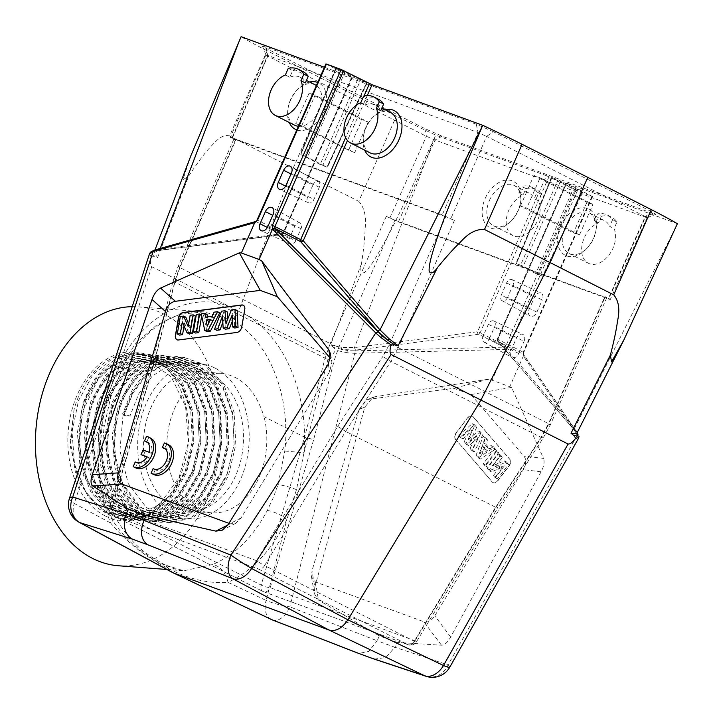 <?xml version="1.0" encoding="UTF-8"?>
<svg xmlns="http://www.w3.org/2000/svg" width="713" height="713" viewBox="0 0 713 713"><rect width="100%" height="100%" fill="white"/><g stroke="black" fill="none" stroke-linecap="round" stroke-linejoin="round"><path stroke-width="0.53" stroke-dasharray="3.56 2.67" d="M312.954 184.988L307.597 197.153A4.991 3.351 -63.2 0 0 308.569 202.804A4.991 3.351 -63.2 0 0 313.916 199.471L319.281 187.305A4.991 3.351 -63.2 0 0 318.444 181.726A4.991 3.351 -63.2 0 0 312.954 184.988L291.011 173.963M295.672 240.825L301.038 228.659A4.991 3.351 -63.2 0 0 300.2 223.08A4.991 3.351 -63.2 0 0 294.719 226.342L289.353 238.507A4.991 3.351 -63.2 0 0 290.334 244.158A4.991 3.351 -63.2 0 0 295.672 240.825L267.785 226.618M535.82 273.542L516.399 263.552L523.199 266.225L542.62 276.225L535.82 273.542L573.421 188.571L551.898 177.689L516.399 263.552L551.844 177.484L558.119 179.783L520.615 265.093M573.421 188.571L575.997 189.703L538.404 274.674M558.119 179.783L582.218 191.797L542.62 276.225L582.28 192.002L575.997 189.703M304.932 156.022L326.946 167.154L320.146 164.48L300.726 154.48L304.932 156.022L342.445 70.721L366.544 82.735L326.946 167.154L366.598 82.931L360.323 80.631L322.731 165.612M342.445 70.721L336.171 68.412L300.779 154.685L336.171 68.412L360.323 80.631M324.442 67.263L352.347 77.45L325.912 63.929M150.737 438.174A16.649 11.185 -63.2 0 0 148.741 437.497L146.539 436.383M146.994 457.086L149.356 457.951A11.622 7.807 -63.2 0 1 137.957 463.361A11.622 7.807 -63.2 0 1 137.457 463.076L135.408 467.719L133.206 466.605M148.741 437.497L146.718 442.078M149.195 452.238L151.397 453.352A11.622 7.807 -63.2 0 0 148.447 442.613A11.622 7.807 -63.2 0 0 147.279 442.185M151.397 453.352L143.063 449.992M145.265 451.106L143.233 455.705M149.356 457.951L147.154 456.837M137.457 463.076L136.281 462.479M168.598 444.76A16.649 11.185 -63.2 0 0 166.601 444.074L164.4 442.969M166.601 444.074L164.578 448.664M154.142 469.065L155.318 469.662A11.622 7.807 -63.2 0 0 155.817 469.947A11.622 7.807 -63.2 0 0 168.036 463.094A11.622 7.807 -63.2 0 0 166.307 449.199A11.622 7.807 -63.2 0 0 165.14 448.771M155.318 469.662L153.268 474.305L151.067 473.191M228.926 523.333L230.183 523.797L235.718 523.289L241.11 517.905L329.647 371.723L331.973 361.901L330.547 358.487M195.407 315.957L192.358 316.349L190.389 327.748L188.187 326.634M192.358 316.349L190.157 315.235M190.389 327.748L188.678 323.8M185.817 317.187L182.528 317.615L180.327 316.501M182.528 317.615L179.507 335.092M184.07 325.903L184.569 323.025L182.368 321.911M184.569 323.025L189.195 333.844M201.699 315.877L201.832 315.128L198.553 315.547L196.351 314.433M198.553 315.547L195.531 333.033M209.8 320.868L212.732 320.494L209.417 327.258L207.216 326.144M212.732 320.494L210.531 319.379M209.417 327.258L208.686 323.158M219.747 312.829L216.271 313.274L214.069 312.16M216.271 313.274L214.248 317.419L212.046 316.305M214.248 317.419L207.768 318.248L205.567 317.133M207.768 318.248L207.501 316.884M207.037 314.46L203.472 314.914L201.271 313.809M203.472 314.914L206.948 331.563M237.188 310.583L233.641 311.037L228.16 324.522L225.959 323.408M233.641 311.037L231.44 309.923M228.16 324.522L227.741 319.032M227.189 311.866L223.713 312.312L221.511 311.198M223.713 312.312L216.752 330.306M222.821 322.321L224.648 317.347L222.447 316.233M224.648 317.347L225.379 329.192M232.313 321.242L234.319 316.305L232.117 315.191M234.319 316.305L234.693 327.998M176.993 339.789A5.33 3.574 -63.2 0 0 177.109 339.843A5.33 3.574 -63.2 0 0 178.651 340.092L237.179 332.561A5.33 3.574 -63.2 0 0 241.948 327.062L244.969 309.585A5.33 3.574 -63.2 0 0 243.472 305.333A5.33 3.574 -63.2 0 0 243.356 305.28M69.437 498.378A19.973 4.554 -161.9 0 0 74.25 503.414A19.973 13.609 -61.7 0 0 78.965 522.192M493.583 131.798L476.275 124.222L265.869 47.04L262.482 46.167L266.252 48.413L424.859 128.616L442.167 136.201L652.573 213.374L655.933 214.337L652.199 212.011L493.583 131.798L486.631 136.361L478.04 132.547L267.633 55.373C265.494 54.625 265.548 54.865 267.803 56.095C265.548 54.865 265.494 54.625 267.633 55.373L232.037 137.769L442.247 214.88L454.377 220.433L445.768 216.654L389.663 343.898L382.997 356.259A6.658 0.784 -147.1 0 0 390.876 361.402L541.051 437.354L548.493 423.629L550.365 424.779L548.68 424.315L605.096 297.232C607.414 298.052 607.351 297.82 604.909 296.555L608.43 298.337C610.747 299.567 610.809 299.79 608.626 299.014L398.415 221.912L386.277 216.36L394.895 220.13L338.773 347.32L334.201 360.439A6.658 1.533 -165.5 0 1 325.075 358.131L174.899 282.179L179.952 267.589L178.072 266.448L179.765 266.903L235.557 139.552C233.24 138.732 233.303 138.964 235.745 140.229L232.224 138.447C229.898 137.252 229.836 137.03 232.037 137.769C229.836 137.03 229.898 137.252 232.224 138.447L267.794 56.095L426.41 136.308L435.046 140.033L645.452 217.215C647.591 217.946 647.52 217.732 645.247 216.574L486.631 136.361L450.857 218.65M445.768 216.654L235.557 139.552C233.24 138.732 233.303 138.964 235.745 140.229L179.952 267.589L330.164 343.55L325.075 358.131L304.576 437.176L313.658 439.627L334.201 360.439M394.895 220.13L605.096 297.232C607.414 298.052 607.351 297.82 604.909 296.555L548.493 423.629L398.282 347.668L390.876 361.402L345.645 431.401L495.633 507.255C498.093 508.485 498.378 508.298 496.48 506.685L497.727 507.995L416.312 642.012A6.658 0.553 31.3 0 0 415.019 640.791L496.48 506.685L541.987 436.659L548.68 424.315M154.864 359.325L152.849 359.771L154.578 361.322L174.899 282.179A6.658 1.524 14.4 0 1 173.179 280.601A6.658 1.524 14.4 0 1 175.22 280.04L154.864 359.325L111.798 507.558A6.658 4.92 110.1 0 0 113.519 515.856A6.658 4.474 116.8 0 1 113.198 515.713A6.658 4.474 116.8 0 1 111.558 509.421A6.658 1.31 16.2 0 1 109.811 507.914A6.658 1.31 16.2 0 1 111.798 507.558L256.582 560.668A6.658 0.57 31.1 0 0 264.621 565.561A6.658 4.474 116.8 0 1 258.311 568.965A6.658 4.92 -69.9 0 1 256.582 560.668L337.686 426.383L345.645 431.401L264.621 565.561L414.253 641.237A6.658 0.553 31.3 0 0 416.312 642.012A6.658 6.658 0 0 1 408.335 644.81A6.658 4.92 -69.9 0 1 407.943 644.641A6.658 4.474 -63.2 0 0 414.253 641.237L495.633 507.255L541.051 437.354A6.658 0.766 33 0 0 543.172 438.049A6.658 0.766 33 0 0 541.987 436.659M233.864 139.097L178.072 266.448L173.179 280.601L152.849 359.789L109.811 507.914A6.658 6.658 0 0 0 113.198 515.713L262.83 591.389A6.658 6.658 0 0 0 263.543 591.701L408.335 644.81A6.658 4.92 -69.9 0 0 415.019 640.791L270.236 587.681A6.658 1.328 16.3 0 1 261.19 585.088A6.658 4.474 -63.2 0 0 262.83 591.389A6.658 4.474 -63.2 0 0 263.15 591.532A6.658 4.92 110.1 0 0 263.543 591.701A6.658 4.92 110.1 0 0 270.236 587.681L313.658 439.627M309.157 93.047L361.972 119.757L348.559 150.167L295.743 123.456L309.157 93.047L315.119 95.221L368.158 122.039L361.972 119.757M368.158 122.039L354.717 152.618L301.679 125.791L295.743 123.456M301.679 125.791L315.119 95.221M354.717 152.618L348.559 150.167M608.626 299.014C610.809 299.79 610.747 299.567 608.43 298.337L645.247 216.574C647.52 217.732 647.591 217.946 645.452 217.215L608.626 299.014M579.517 234.88L526.702 208.169L540.106 177.76L592.931 204.471L579.517 234.88L573.448 232.848L520.41 206.021L526.702 208.169M520.41 206.021L533.921 175.478L540.106 177.76M533.921 175.478L586.959 202.296L592.931 204.471M586.959 202.296L573.448 232.848M154.578 361.322L195.13 381.829C203.392 375.546 212.18 372.721 221.493 373.345C241.609 376.108 255.789 390.555 264.024 416.668L304.576 437.176L261.19 585.088L111.558 509.421L154.578 361.322M195.13 381.829A69.91 49.91 94.4 0 0 167.448 458.504A69.91 49.91 94.4 0 0 211.422 512.807A69.91 49.91 94.4 0 0 264.024 416.668M105.132 515.873A84.562 60.364 94.4 0 0 188.384 421.009A84.562 60.364 94.4 0 0 91.567 372.043A84.562 60.364 94.4 0 0 105.132 515.873M132.208 306.67A129.828 92.681 -85.6 0 1 138.304 306.857A129.828 92.681 -85.6 0 1 214.194 479.715A129.828 92.681 -85.6 0 1 118.42 565.757M536.907 312.142L507.585 297.41L512.95 285.245L542.272 299.977A6.123 4.118 -63.2 0 0 541.069 293.043A6.123 4.118 -63.2 0 0 534.518 297.134L529.153 309.299A6.123 4.118 -63.2 0 0 530.178 316.144A6.123 4.118 -63.2 0 0 536.907 312.142L542.272 299.977M507.585 297.41A4.991 3.351 116.8 0 1 502.095 300.672A4.991 3.351 116.8 0 1 501.257 295.093L506.622 282.927A4.991 3.351 116.8 0 1 511.97 279.594A4.991 3.351 116.8 0 1 512.95 285.245M518.672 353.496L489.341 338.764A4.991 3.351 116.8 0 1 483.86 342.026A4.991 3.351 116.8 0 1 483.022 336.447L488.387 324.281A4.991 3.351 116.8 0 1 493.726 320.948A4.991 3.351 116.8 0 1 494.706 326.599L524.037 341.331A6.123 4.118 -63.2 0 0 522.834 334.397A6.123 4.118 -63.2 0 0 516.274 338.488L510.909 350.653A6.123 4.118 -63.2 0 0 511.943 357.498A6.123 4.118 -63.2 0 0 518.672 353.496L524.037 341.331M489.341 338.764L494.706 326.599M359.12 409.431L366.856 399.824L369.04 399.235L453.931 388.318L470.945 394.565L523.903 456.044C526.595 459.627 526.408 464.163 523.315 469.662L434.778 615.845C431.472 620.934 427.836 622.895 423.852 621.736L315.422 581.96L311.501 576.835L312.009 570.81L314.789 587.191L364.815 407.105L359.12 409.431L312.009 570.81M470.945 394.565L511.577 387.382L543.502 458.37L523.903 456.044M426.107 676.316A19.973 17.388 108.3 0 0 448.094 664.899L394.886 647.261L397.034 642.386L441.481 645.22C444.609 645.087 447.675 642.36 450.687 637.039L541.114 471.774C543.966 466.32 544.768 461.855 543.502 458.37M314.789 587.191L314.353 593.671L318.488 600.105L379.325 635.898L397.034 642.386M493.013 465.589L504.323 460.856L506.373 463.236L495.285 477.763L493.387 475.553L500.793 465.856L489.243 470.749L487.255 468.441L498.342 453.914L500.241 456.124L493.013 465.589L495.214 466.703L506.524 461.971L508.574 464.35L497.478 478.878L495.58 476.667L502.995 466.97L491.444 471.863L489.457 469.555L500.544 455.028L502.442 457.238L495.214 466.703M500.241 456.124L502.442 457.238M504.323 460.856L506.524 461.971M506.373 463.236L508.574 464.35M495.285 477.763L497.478 478.878M493.387 475.553L495.58 476.667M500.793 465.856L502.995 466.97M489.243 470.749L491.444 471.863M487.255 468.441L489.457 469.555M498.342 453.914L500.544 455.028M485.286 466.15L483.245 463.78L494.332 449.261L496.382 451.632L485.286 466.15L487.487 467.265L485.437 464.894L496.533 450.375L498.583 452.746L487.487 467.265M496.382 451.632L498.583 452.746M483.245 463.78L485.437 464.894M494.332 449.261L496.533 450.375M479.653 453.218L485.161 449.448L482.398 446.249L479.653 453.218L481.854 454.333L487.362 450.563L484.599 447.354L481.854 454.333M482.398 446.249L484.599 447.354M485.161 449.448L487.362 450.563M476.008 455.384L483.156 436.285L485.321 438.798L483.637 443.067L487.683 447.764L491.088 445.491L493.316 448.076L478.165 457.889L476.008 455.384L478.209 456.498L485.357 437.399L487.523 439.912L485.838 444.181L489.884 448.878L493.289 446.605L495.517 449.19L480.366 459.003L478.209 456.498M478.165 457.889L480.366 459.003M483.156 436.285L485.357 437.399M485.321 438.798L487.523 439.912M483.637 443.067L485.838 444.181M487.683 447.764L489.884 448.878M491.088 445.491L493.289 446.605M493.316 448.076L495.517 449.19M476.694 427.337L470.411 440.527L480.722 432.007L482.888 434.529L474.252 451.899L472.193 449.511L478.387 437.568L468.869 445.652L466.436 442.826L472.202 430.705L463.058 438.905L460.963 436.481L474.475 424.761L476.694 427.337L474.493 426.222L468.209 439.413L470.411 440.527M468.209 439.413L478.521 430.902L480.722 432.007M478.521 430.902L480.687 433.415L482.888 434.529M480.687 433.415L472.051 450.785L474.252 451.899M472.051 450.785L469.992 448.397L472.193 449.511M469.992 448.397L476.186 436.454L478.387 437.568M476.186 436.454L466.667 444.538L468.869 445.652M466.667 444.538L464.234 441.712L466.436 442.826M464.234 441.712L470.001 429.591L472.202 430.705M470.001 429.591L460.856 437.8L463.058 438.905M460.856 437.8L458.762 435.367L460.963 436.481M458.762 435.367L472.273 423.656L474.475 424.761M472.273 423.656L474.493 426.222M455.598 439.52A5.33 3.574 116.8 0 1 456.329 432.541L467.425 418.023A5.33 3.574 116.8 0 1 472.264 416.098A5.33 3.574 116.8 0 1 473.031 416.695L509.545 459.092A5.33 3.574 116.8 0 1 508.806 466.061L497.719 480.589A5.33 3.574 116.8 0 1 492.879 482.514A5.33 3.574 116.8 0 1 492.113 481.908L455.821 439.627A5.33 3.574 -63.2 0 1 456.552 432.657L467.425 418.023M455.821 439.627L492.335 482.024A5.33 3.574 -63.2 0 0 493.102 482.621A5.33 3.574 -63.2 0 0 497.932 480.696L509.029 466.177A5.33 3.574 -63.2 0 0 509.768 459.199L473.254 416.811A5.33 3.574 -63.2 0 0 472.487 416.205A5.33 3.574 -63.2 0 0 467.648 418.13M511.577 387.382L489.1 379.129L375.314 396.678L372.917 397.346L364.815 407.105M489.1 379.129L453.931 388.318M363.701 96.068L368.095 98.287A28.966 19.456 116.8 0 1 378.407 99.25M360.787 102.663L365.19 104.882L368.095 98.287M365.19 104.882A22.638 15.205 116.8 0 1 375.555 104.891A22.638 15.205 116.8 0 1 380.787 110.604M285.352 74.99L289.754 77.218L292.66 70.623A28.966 19.456 116.8 0 1 302.963 71.576M289.754 77.218A22.638 15.205 116.8 0 1 300.111 77.218A22.638 15.205 116.8 0 1 305.342 82.931M288.257 68.395L292.66 70.623M677.35 223.73L566.603 183.107L592.031 196.351L574.731 189.818L548.965 176.824L480.134 332.873L477.567 331.741L354.495 347.57L341.598 347.374L330.52 345.047L333.818 347.561L335.663 350.226C332.935 354.486 330.627 356.473 328.729 356.197L247.438 315.592C285.307 338.408 308.774 395.893 303.979 452.737L296.483 489.679L286.867 519.456C272.277 549.723 252.652 570.685 228 582.334A17.772 11.123 -114.1 0 0 212.59 564.562L183.776 570.783L161.085 563.725C154.364 560.739 144.677 553.974 132.021 543.431C119.864 531.827 112.164 521.39 108.911 512.13C98.652 486.123 95.649 457.345 99.882 425.813L102.592 411.642L106.389 397.809L119.133 367.293L135.978 343.194L156.593 325.092L179.703 314.353L203.82 311.893L229.497 319.13C233.472 319.005 236.511 316.394 238.605 311.314L151.753 266.698C150.336 265.298 150.087 262.01 150.987 256.84L149.552 253.712M271.252 619.428A19.973 13.226 115.4 0 1 266.109 600.435A19.973 3.369 -165.6 0 0 289.861 606.861L354.86 353.309L505.615 349.459L504.554 347.115L505.954 345.76L480.134 332.873A1.996 1.328 116.5 0 1 478.557 334.29A1.996 1.346 -97.3 0 1 477.567 331.741L546.39 175.692L435.643 135.069A133.162 7.736 23.8 0 1 396.366 116.13L330.68 83.056L293.079 168.313L358.791 201.324L396.366 116.13M601.38 216.262A28.966 19.456 116.8 0 1 611.683 217.224A28.966 19.456 116.8 0 1 616.977 221.984L614.062 228.579A22.638 15.205 116.8 0 1 612.948 248.32A22.638 15.205 116.8 0 1 588.403 263.266A22.638 15.205 116.8 0 1 584.286 237.812A22.638 15.205 116.8 0 1 598.474 222.857L601.38 216.262L596.977 214.034A28.966 19.456 116.8 0 1 607.289 214.996A28.966 19.456 116.8 0 1 612.574 219.756L609.66 226.351L614.062 228.579M616.977 221.984L612.574 219.756M598.474 222.857L594.072 220.629L596.977 214.034M564.919 228.017A22.638 15.205 116.8 0 1 589.464 213.071A22.638 15.205 116.8 0 1 595.863 230.976A22.638 15.205 116.8 0 1 593.581 238.525A22.638 15.205 116.8 0 1 587.245 248.017A22.638 15.205 116.8 0 1 569.036 253.471A22.638 15.205 116.8 0 1 564.919 228.017M560.614 226.128A25.962 17.442 116.8 0 1 584.428 207.75A25.962 17.442 116.8 0 1 596.104 229.524A25.962 17.442 116.8 0 1 593.483 238.187A25.962 17.442 116.8 0 1 586.22 249.069A25.962 17.442 116.8 0 1 562.753 253.57A25.962 17.442 116.8 0 1 560.614 226.128M594.072 220.629A22.638 15.205 116.8 0 1 604.428 220.638A22.638 15.205 116.8 0 1 609.66 226.351M525.944 188.588L521.542 186.369A28.966 19.456 116.8 0 1 531.845 187.323A28.966 19.456 116.8 0 1 537.13 192.082L534.224 198.677L538.627 200.906A22.638 15.205 116.8 0 1 537.504 220.647A22.638 15.205 116.8 0 1 512.959 235.593A22.638 15.205 116.8 0 1 508.85 210.139A22.638 15.205 116.8 0 1 523.03 195.184L525.944 188.588A28.966 19.456 116.8 0 1 536.247 189.551A28.966 19.456 116.8 0 1 541.532 194.31L537.13 192.082M523.03 195.184L518.627 192.965L521.542 186.369M518.627 192.965A22.638 15.205 116.8 0 1 528.993 192.965A22.638 15.205 116.8 0 1 534.224 198.677M541.532 194.31L538.627 200.906M489.483 200.344A22.638 15.205 116.8 0 1 514.028 185.398A22.638 15.205 116.8 0 1 520.419 203.303A22.638 15.205 116.8 0 1 518.137 210.861A22.638 15.205 116.8 0 1 511.809 220.344A22.638 15.205 116.8 0 1 493.592 225.798A22.638 15.205 116.8 0 1 489.483 200.344M518.048 210.513A25.962 17.442 116.8 0 1 510.784 221.395A25.962 17.442 116.8 0 1 487.318 225.896A25.962 17.442 116.8 0 1 485.17 198.455A25.962 17.442 116.8 0 1 508.984 180.077A25.962 17.442 116.8 0 1 520.668 201.85A25.962 17.442 116.8 0 1 518.048 210.513M504.956 349.539L504.278 347.133L478.557 334.29L355.493 350.11L354.495 347.57L435.643 135.069M548.965 176.824L546.39 175.692M505.615 349.459L492.264 379.842M354.183 350.894L347.846 350.591L347.846 352.89L354.86 353.309L354.183 350.894L504.554 347.115M355.493 350.11L341.215 349.468L341.598 347.374M347.846 350.591L333.818 347.561M434.226 138.277L409.592 192.332L393.968 224.283C386.909 238.16 380.894 249.167 375.92 257.304C371.072 265.352 367.177 270.477 364.218 272.678C360.912 273.337 360.003 270.361 361.491 263.748C363.63 249.666 364.842 237.955 365.127 228.606C366.482 216.672 364.37 207.581 358.791 201.324M247.438 315.592L238.605 311.314L293.079 168.313L229.568 135.978L267.152 50.783L330.68 83.056M267.152 50.783A133.162 7.736 23.8 0 1 241.092 36.684M229.568 135.978C221.565 133.545 215.273 142.047 208.303 149.293C202.608 155.906 196.039 164.908 188.571 176.298L182.938 179.685L190.719 156.102M150.987 256.84L154.231 256.707L157.6 257.598L154.044 252.536L158.883 250.504L281.947 234.675A1.996 1.346 82.7 0 1 281.377 234.568L256.181 221.663L255.183 221.69M154.231 256.698L151.851 253.712L154.044 252.536C154.106 251.074 156.067 249.96 159.944 249.185L160.229 248.445M255.602 221.547L155.051 250.201L152.234 251.68L151.851 253.712C151.905 252.17 154.053 251.065 158.304 250.397L158.874 250.486M282.17 234.622A1.996 1.346 82.7 0 0 283.016 233.365L351.839 77.307M326.456 64.268L257.687 220.21L283.524 233.499L159.944 249.185L158.304 250.397L281.377 234.568A1.996 1.355 -62.9 0 0 282.972 233.16L351.794 77.111M298.417 126.272A22.638 15.205 -63.2 0 0 319.192 110.248A22.638 15.205 -63.2 0 0 316.367 85.569M315.075 84.785A22.638 15.205 -63.2 0 0 296.866 90.248A22.638 15.205 -63.2 0 0 290.53 99.731A22.638 15.205 -63.2 0 0 288.248 107.289A22.638 15.205 -63.2 0 0 294.647 125.194M296.813 129.9A25.962 17.442 -63.2 0 0 323.497 112.128A25.962 17.442 -63.2 0 0 317.731 82.467M309.656 82.048A25.962 17.442 -63.2 0 0 297.891 89.196A25.962 17.442 -63.2 0 0 290.628 100.078A25.962 17.442 -63.2 0 0 288.007 108.733A25.962 17.442 -63.2 0 0 289.22 122.449M390.519 112.458A22.638 15.205 -63.2 0 0 372.302 117.921A22.638 15.205 -63.2 0 0 365.974 127.404A22.638 15.205 -63.2 0 0 363.692 134.962A22.638 15.205 -63.2 0 0 370.083 152.867M385.091 109.722A25.962 17.442 -63.2 0 0 373.327 116.87A25.962 17.442 -63.2 0 0 366.063 127.743A25.962 17.442 -63.2 0 0 363.443 136.406A25.962 17.442 -63.2 0 0 364.664 150.122M576.648 433.593C577.414 432.836 576.71 431.071 574.553 428.29L675.933 226.939M574.357 430.26L576.719 433.816L574.687 430.518L497.585 341.126A1.996 1.426 -40.7 0 0 497.906 341.384A1.996 1.355 116.6 0 1 497.817 339.361L497.264 339.023L497.772 339.156L566.603 183.107M497.451 340.93A1.996 1.426 -40.7 0 1 497.772 339.156L574.553 428.29L574.687 430.518L497.906 341.384L523.645 354.45M591.986 196.146L523.208 352.088L523.378 355.974L523.164 353.942L523.609 354.468M523.378 355.974L509.964 386.33M272.589 620.007A19.973 11.363 -68.8 0 0 289.861 606.861L377.177 640.764L379.325 635.898M374.209 659.097L385.778 657.582L394.886 647.261L377.177 640.764L368.648 651.495L358.657 653.42M347.846 352.89L335.663 350.226M229.497 319.13C268.551 337.846 291.278 395.902 284.772 451.044L278.052 484.617L273.177 497.924L267.295 510.49C253.186 537.014 234.951 555.035 212.59 564.562M267.295 510.49A15.401 4.741 -153.9 0 1 286.867 519.456L266.109 600.435L228 582.334C208.775 583.787 189.007 579.232 168.696 568.671C146.227 557.593 126.843 542.352 110.542 522.932C98.759 492.87 95.23 460.188 99.954 424.903L108.171 394.449L121.112 360.288C146.165 313.649 191.69 291.056 230.165 306.848M161.085 563.725L164.774 564.803L172.528 572.521M164.765 564.767L156.985 560.302C138.866 550.017 124.659 534.955 114.365 515.116C103.563 488.182 100.203 458.495 104.285 426.053A15.401 0.642 9 0 0 99.954 424.903L74.25 503.414L110.542 522.932A17.772 7.611 -21.1 0 0 114.383 515.151A17.772 7.611 -21.1 0 0 108.911 512.13M257.135 219.871L257.687 220.21L256.306 221.574M578.608 438.156L577.441 434.957L523.574 356.375M81.148 412.23L82.806 406.526A77.895 55.614 -85.6 0 1 122.761 361.054L109.588 368.122L97.966 379.53L82.191 412.319L79.107 447.621L87.494 480.607L105.756 504.617L130.203 514.554L152.288 510.33L172.029 494.911L186.405 470.696L193.348 441.32L191.868 411.321L182.189 385.234L165.977 367.052L145.621 359.512L127.885 362.302L111.415 372.97L98.064 390.403L89.161 412.854L86.068 448.112L94.49 481.159L112.725 505.107L137.181 515.116L159.284 510.847L179.008 495.437L193.401 471.204L200.326 441.819L198.82 411.847L189.186 385.733L172.894 367.569L152.6 360.056L134.864 362.81L118.403 373.505L105.034 390.929L96.148 413.388L93.047 448.62L101.442 481.721L119.731 505.686L144.151 515.633L166.307 511.381L185.977 495.972L200.371 471.685L207.305 442.363L205.772 412.31L196.128 386.277L179.863 368.06L159.569 360.591L141.78 363.372L125.381 374.031L111.994 391.508L103.109 413.923L100.043 449.217L108.429 482.229L126.709 506.248L151.129 516.185L173.286 511.907L192.956 496.498L207.349 472.229L214.256 442.889L212.777 412.889L203.116 386.803L186.877 368.63L166.539 361.117L148.794 363.897L132.368 374.557L118.964 392.088L110.087 414.458L106.986 449.769L115.39 482.772L133.643 506.747L158.099 516.711L180.184 512.478L199.898 497.023L214.292 472.844L221.253 443.433L219.747 413.478L210.094 387.328L193.874 369.182L173.517 361.678L155.817 364.405L139.365 375.109L125.96 392.524L117.084 415.002L113.982 450.286L122.369 483.325L140.666 507.317L165.077 517.246L187.234 512.977L206.904 497.585L221.288 473.289L228.213 443.976L226.716 413.914L217.046 387.881L200.799 369.682L180.496 362.186L162.724 364.967L146.334 375.599L132.948 393.05L124.026 415.527L129.962 415.982L138.91 393.505L152.27 376.054L168.705 365.457L186.423 362.65L206.725 370.199L223.009 388.318L232.625 414.449L234.149 444.404L227.189 473.806L212.822 497.995L193.098 513.467L171.013 517.647L146.575 507.754L128.304 483.744L119.936 450.75L122.992 415.447L131.887 393.05L145.283 375.537L161.717 364.896L179.453 362.106L199.756 369.619L216.057 387.819L225.673 413.843L227.189 443.941L220.264 473.236L205.843 497.514L186.138 512.932L164.035 517.157L139.579 507.193L121.326 483.236L112.948 450.179L116.032 414.921L124.918 392.498L138.295 375.029L154.766 364.361L172.484 361.58L192.813 369.12L209.043 387.284L218.713 413.371L220.174 443.352L213.285 472.719L198.865 496.925L179.195 512.362L157.065 516.595L132.654 506.649L114.347 482.71L105.979 449.618L109.08 414.396L117.948 391.927L131.335 374.521L147.805 363.808L165.505 361.072L185.852 368.568L202.064 386.767L211.743 412.827L213.205 442.835L206.298 472.193L191.895 496.417L172.189 511.836L150.087 516.096L125.648 506.114L107.369 482.14L98.982 449.137L102.075 413.843L110.943 391.419L124.338 373.96L140.764 363.274L158.536 360.502L178.838 367.988L195.112 386.196L204.774 412.292L206.262 442.274L199.319 471.667L184.943 495.883L165.211 511.292L143.117 515.57L118.67 505.57L100.426 481.614L91.995 448.593L95.123 413.317L103.964 390.911L117.395 373.452L133.812 362.73L151.557 360.02L171.878 367.471L188.125 385.706L197.768 411.731L199.275 441.793L192.323 471.088L177.956 495.375L158.224 510.731L136.138 515.027L111.683 505.027L93.465 481.07L85.034 448.076L88.145 412.782L97.004 390.394L110.417 372.908L126.843 362.213L144.587 359.468L164.899 366.945L181.155 385.127L190.799 411.196L192.323 441.204L185.371 470.544L170.995 494.822L151.299 510.214L129.169 514.492L104.731 504.546L86.46 480.553L78.047 447.425L81.148 412.23M214.845 368.006A77.895 55.614 94.4 0 0 199.417 363.639A77.895 55.614 94.4 0 0 141.495 416.864A77.895 55.614 94.4 0 0 187.483 518.975A77.895 55.614 94.4 0 0 247.473 456.614A77.895 55.614 94.4 0 0 214.845 368.006M212.652 375.528A69.91 49.91 -85.6 0 1 240.7 414.877A69.91 49.91 -85.6 0 1 188.089 511.016A69.91 49.91 -85.6 0 1 143.687 437.488A69.91 49.91 -85.6 0 1 198.802 371.607A69.91 49.91 -85.6 0 1 212.652 375.528M122.761 361.054L135.88 358.657L148.803 360.626L171.325 376.963L185.567 406.365L188.33 442.532L179.061 477.585L159.73 504.269L134.276 517.032L107.975 513.253L88.501 497.202L75.302 471.774L70.275 440.866L74.116 409.11A83.225 59.411 -85.6 0 1 135.666 353.398A83.225 59.411 -85.6 0 1 146.62 355.707C121.085 347.623 92.102 369.717 82.806 406.526M122.244 413.62L124.249 415.768M129.962 415.982L122.618 414.021L132.208 390.002L146.513 371.366L164.088 360.047L183.045 357.044L206.387 365.234L223.829 384.61L234.114 412.488L235.807 444.529L228.392 475.892L213.089 501.809L192.055 518.28L168.455 522.843L145.862 514.777L127.556 495.232L116.353 467.336L113.875 435.153L120.363 403.745L134.864 377.81L154.979 361.259L177.706 356.678L199.417 364.664L216.85 384.111L227.153 411.936L228.828 444.03L221.422 475.339L206.11 501.292L185.077 517.718L161.477 522.317L138.892 514.216L120.586 494.724L109.401 466.846L106.888 434.6L113.385 403.228L127.894 377.266L148.019 360.707L170.737 356.152L192.474 364.111L209.863 383.603L220.201 411.392L221.823 443.504L214.461 474.805L199.114 500.758L178.107 517.175L154.507 521.782L131.932 513.663L113.617 494.207L102.44 466.311L99.909 434.101L106.415 402.711L120.916 376.705L141.049 360.181L163.767 355.609L185.514 363.585L202.875 383.059L213.249 410.875L214.836 442.96L207.51 474.288L192.127 500.196L171.147 516.658L147.538 521.221L124.962 513.137L106.665 493.681L95.471 465.767L92.922 433.62L99.437 402.212L113.92 376.17L134.071 359.655L156.798 355.038L178.535 363.069L195.915 382.507L206.271 410.367L207.866 442.408L200.531 473.797L185.157 499.635L164.168 516.159L140.568 520.65L117.975 512.629L99.704 493.12L88.492 465.224L85.961 433.103L92.467 401.669L106.914 375.671L127.11 359.12L149.819 354.486L171.566 362.552L188.972 381.963L199.284 409.859L200.914 441.882L193.526 473.289L178.188 499.109L157.154 515.642L133.589 520.107L110.97 512.094L92.735 492.549L81.496 464.671L79.009 432.533L85.507 401.089L99.954 375.136L120.149 358.568L142.841 353.951L164.632 362.035L182.02 381.437L192.314 409.36L193.963 441.392L186.521 472.764L171.218 498.61L150.149 515.089L126.62 519.59L103.964 511.515L85.756 492.006L74.508 464.092L72.049 431.98L78.528 400.519L92.993 374.601L113.198 358.015L135.871 353.425L146.62 355.707M74.116 409.11L70.427 447.051L79.196 482.719L98.688 508.717L111.299 516.194L124.971 519.474L148.536 514.955L169.596 498.476L184.899 472.576L192.332 441.213L190.647 409.155L180.353 381.295L162.903 361.874L141.21 353.862L118.456 358.47L98.358 375.029L83.849 400.964L77.387 432.399L79.847 464.493L91.086 492.442L109.312 511.907L131.95 520.035L155.505 515.472L176.566 499.047L191.877 473.12L199.292 441.775L197.635 409.699L187.323 381.847L169.917 362.4L148.179 354.397L125.461 358.969L105.319 375.537L90.827 401.499L84.33 432.907L86.834 465.072L98.02 492.977L116.308 512.495L138.919 520.588L162.502 516.043L183.571 499.537L198.874 473.682L206.271 442.256L204.64 410.242L194.284 382.355L176.904 362.926L155.149 354.931L132.44 359.512L112.28 376.081L97.815 402.034L91.3 433.477L93.831 465.589L105.007 493.548L123.304 512.995L145.898 521.114L169.498 516.533L190.496 500.089L205.861 474.172L213.205 442.844L211.609 410.759L201.244 382.934L183.901 363.487L162.118 355.484L139.454 360.065L119.249 376.616L104.82 402.56L98.26 434.003L100.809 466.115L111.977 494.056L130.283 513.538L152.867 521.631L176.476 517.085L197.474 500.597L212.839 474.724L220.183 443.352L218.579 411.294L208.223 383.442L190.843 364.013L169.097 355.983L146.397 360.609L126.228 377.115L111.772 403.077L105.239 434.538L107.734 466.614L118.955 494.608L137.172 514.073L159.837 522.192L183.401 517.665L204.453 501.177L219.818 475.259L227.18 443.923L225.549 411.82L215.219 383.977L197.804 364.548L176.075 356.5L153.357 361.152L133.197 377.658L118.741 403.656L112.235 435.064L114.731 467.229L125.951 495.098L144.195 514.643L166.815 522.665L190.389 518.191L211.431 501.658L226.752 475.821L234.149 444.395L232.491 412.399L222.189 384.476L204.756 365.118L183.045 357.044M124.258 414.146L133.848 390.136L148.144 371.5L165.728 360.181L184.685 357.186M285.601 186.102L307.597 197.153M319.281 187.305L291.385 173.099M286.02 185.264L313.916 199.471M301.038 228.659L273.15 214.453M294.719 226.342L272.767 215.317M289.353 238.507L267.357 227.456M560.703 180.915L523.199 266.225M345.03 71.853L307.517 157.154M357.739 79.499L320.146 164.48M328.319 364.165L329.647 371.723M241.11 517.905L228.187 524.518M230.183 523.797L227.902 524.964M476.275 124.222L478.04 132.547L442.247 214.88M258.311 568.965L407.943 644.641L263.15 591.532L113.519 515.856L258.311 568.965M337.686 426.383L382.997 356.259M386.277 216.36L330.164 343.55L338.773 347.32M442.167 136.201L435.046 140.033L398.415 221.912M424.859 128.616L426.41 136.299L389.797 218.133M652.199 212.011L645.247 216.574M652.573 213.374L645.452 217.215M266.252 48.413L267.794 56.095M265.869 47.04L267.633 55.373M454.377 220.433L398.282 347.668L389.663 343.898M175.22 280.04L179.765 266.903M506.622 282.927L534.518 297.134M529.153 309.299L501.257 295.093M488.387 324.281L516.274 338.488M510.909 350.653L483.022 336.447M541.114 471.774L523.315 469.662M450.687 637.039L434.778 615.845M315.422 581.96L318.488 600.105M441.481 645.22L423.852 621.736M375.314 396.678L369.04 399.235M577.298 190.95L508.529 346.883L505.954 345.76L574.731 189.818M508.529 346.883L505.57 349.664M361.491 263.748L330.52 345.047M157.6 257.598L188.571 176.298M152.234 251.68L150.051 252.874M155.051 250.201L154.266 250.263M367.266 95.578L347.454 140.497M364.013 95.997L345.636 137.671M523.271 356.161L523.253 352.284L523.761 352.427L497.817 339.361L566.648 183.303M449.805 667.145A19.973 2.273 -150.6 0 0 448.094 664.899L577.441 434.957L577.067 432.657L523.199 354.067M592.031 196.351L523.253 352.284M284.772 451.044L303.979 452.737L328.729 356.197M108.171 394.449A14.643 2.861 18.3 0 1 110.72 397.159A14.643 2.861 18.3 0 1 106.389 397.809M151.753 266.698L121.112 360.288A13.743 5.062 29.7 0 1 123.456 365.992A13.743 5.062 29.7 0 1 119.133 367.293M296.483 489.679A14.643 2.397 -163.7 0 0 278.052 484.617M138.304 306.857L203.82 311.893C189.997 310.859 176.423 314.317 163.108 322.258C147.511 331.723 134.294 346.313 123.438 366.019L110.72 397.177L104.285 426.053A15.401 0.642 9 0 1 99.882 425.813M578.956 436.534L578.715 437.577M318.444 181.726L290.36 166.254M308.569 202.804L279.469 189.355M300.2 223.08L272.116 207.608M290.334 244.158L261.225 230.709M582.779 192.153L543.119 276.377M551.327 177.359L515.882 263.427M367.106 83.082L327.445 167.305M335.654 68.288L300.209 154.356M148.447 442.613L146.245 441.499M137.957 463.361L135.755 462.247M166.307 449.199L164.106 448.085M155.817 469.947L153.616 468.833M235.718 523.289L222.403 530.115M330.618 354.245L331.973 361.901M606.79 297.695L550.365 424.779L543.172 438.049L497.719 507.995M265.922 54.946L230.344 137.324M647.128 217.706L610.301 299.487M647.092 217.706L655.907 214.346M265.949 54.972L262.482 46.185M511.97 279.594L541.069 293.043M502.095 300.672L530.178 316.144M493.726 320.948L522.834 334.397M483.86 342.026L511.943 357.498M311.501 576.835L314.353 593.671M372.917 397.346L366.856 399.824M607.289 214.996L611.683 217.224M595.863 230.976L596.104 229.524M587.245 248.017L586.22 249.069M569.036 253.471L588.403 263.266M589.464 213.071L604.428 220.638M531.845 187.323L536.247 189.551M514.028 185.398L528.993 192.965M493.592 225.798L512.959 235.593M511.809 220.344L510.784 221.395M520.419 203.303L520.668 201.85M154.151 252.108L154.979 249.933M282.312 234.595A1.996 1.996 0 0 0 283.524 233.499L352.347 77.45M296.866 90.248L297.891 89.196M288.248 107.289L288.007 108.733M300.111 77.218L306.447 80.426M375.555 104.891L381.892 108.1M363.692 134.962L363.443 136.406M372.302 117.921L373.327 116.87M623.599 340.475L623.964 339.744M566.095 182.974L497.264 339.023A1.996 1.996 0 0 0 497.38 340.85M592.539 196.485L523.761 352.427L523.583 354.334M166.887 569.482L183.758 570.783C179.052 570.587 172.626 568.537 164.48 564.625M577.2 432.613L523.654 354.495M145.63 359.504L144.587 359.423M130.203 514.581L129.169 514.501M152.6 360.038L151.566 359.958M137.181 515.116L136.138 515.036M159.569 360.573L158.536 360.493M144.151 515.651L143.117 515.57M166.548 361.117L165.505 361.036M151.129 516.185L150.087 516.105M173.517 361.651L172.484 361.571M158.099 516.72L157.065 516.64M180.496 362.186L179.453 362.106M165.068 517.255L164.035 517.175M199.417 363.639L186.432 362.641M187.483 518.975L171.013 517.709M221.493 373.345L198.802 371.607M211.422 512.807L188.089 511.016M124.971 519.519L126.611 519.643M131.95 520.053L133.589 520.178M138.919 520.588L140.559 520.713M145.898 521.123L147.529 521.256M152.867 521.666L154.507 521.791M159.837 522.201L161.477 522.326M166.815 522.736L168.455 522.861M141.21 353.826L142.85 353.951M148.179 354.361L149.819 354.486M155.158 354.896L156.798 355.021M162.127 355.43L163.767 355.555M169.097 355.965L170.746 356.09M176.075 356.5L177.715 356.625"/><path stroke-width="1.07" d="M291.011 173.963L283.631 170.255L278.266 182.421L285.601 186.102M283.631 170.255A6.123 4.118 116.8 0 1 290.36 166.254A6.123 4.118 116.8 0 1 291.385 173.099L286.02 185.264A6.123 4.118 116.8 0 1 279.469 189.355A6.123 4.118 116.8 0 1 278.266 182.421M265.388 211.609A6.123 4.118 116.8 0 1 272.116 207.608A6.123 4.118 116.8 0 1 273.15 214.453L267.785 226.618A6.123 4.118 116.8 0 1 261.225 230.709A6.123 4.118 116.8 0 1 260.022 223.775L265.388 211.609L272.767 215.317M257.135 219.871L325.912 63.929L326.411 64.072L257.643 220.005L255.593 221.502M133.206 466.605A16.649 11.185 -63.2 0 0 133.509 466.774A16.649 11.185 -63.2 0 0 151.004 456.962A16.649 11.185 -63.2 0 0 148.536 437.06A16.649 11.185 -63.2 0 0 146.539 436.383L144.516 440.973A11.622 7.807 116.8 0 1 146.245 441.499A11.622 7.807 116.8 0 1 149.195 452.238L143.063 449.992L141.031 454.591L147.154 456.837A11.622 7.807 116.8 0 1 135.755 462.247A11.622 7.807 116.8 0 1 135.256 461.962L133.206 466.605M135.408 467.719A16.649 11.185 -63.2 0 0 135.711 467.88A16.649 11.185 -63.2 0 0 153.206 458.076A16.649 11.185 -63.2 0 0 150.737 438.174L148.536 437.06M147.279 442.185A11.622 7.807 -63.2 0 0 146.718 442.078L144.516 440.973M146.994 457.086L141.031 454.591M136.281 462.479L135.256 461.962M164.4 442.969L162.377 447.55A11.622 7.807 116.8 0 1 164.106 448.085A11.622 7.807 116.8 0 1 165.835 461.979A11.622 7.807 116.8 0 1 153.616 468.833A11.622 7.807 116.8 0 1 153.117 468.548L151.067 473.191A16.649 11.185 -63.2 0 0 151.379 473.352A16.649 11.185 -63.2 0 0 168.865 463.548A16.649 11.185 -63.2 0 0 166.396 443.646A16.649 11.185 -63.2 0 0 164.4 442.969M165.14 448.771A11.622 7.807 -63.2 0 0 164.578 448.664L162.377 447.55M154.142 469.065L153.117 468.548M153.268 474.305A16.649 11.185 -63.2 0 0 153.571 474.466A16.649 11.185 -63.2 0 0 171.067 464.662A16.649 11.185 -63.2 0 0 168.598 444.76L166.396 443.646M222.403 530.115L228.187 524.518L328.319 364.165L330.618 354.245M377.943 331.955L375.751 332.962L272.91 229.613L275.102 228.606L382.569 336.171L380.947 337.57L375.751 332.962L230.959 555.097A19.973 11.372 111.8 0 0 232.714 578.689A19.973 13.182 -61.9 0 0 251.636 568.475A19.973 1.096 -146.9 0 1 230.959 555.097L143.999 520.383L146.147 515.508L128.438 509.02L92.886 486.016C90.64 484.145 90.444 480.366 92.28 474.671L152.012 299.496C154.088 293.783 156.94 289.977 160.568 288.079L239.354 252.839L260.263 290.378L175.38 301.296C170.71 302.178 167.403 305.574 165.452 311.492L118.349 472.871C116.861 478.628 118.002 482.345 121.754 484.02L228.926 523.333M146.147 515.508L215.879 531.132L222.296 530.169M190.157 315.235L188.187 326.634L183.615 316.073L180.327 316.501L177.305 333.978L180.353 333.586L182.368 321.911L186.993 332.73L190.184 332.32L193.205 314.843L190.157 315.235M188.678 323.8L185.817 317.187L183.615 316.073M180.353 333.586L182.555 334.7L179.507 335.092L177.305 333.978M182.555 334.7L184.07 325.903M190.184 332.32L192.376 333.434L189.195 333.844L186.993 332.73M192.376 333.434L195.407 315.957L193.205 314.843M196.61 331.5L198.811 332.614L195.531 333.033L193.33 331.919L196.61 331.5L199.631 314.014L196.351 314.433L193.33 331.919M201.512 314.968L199.631 314.014M198.811 332.614L201.699 315.877M210.531 319.379L207.216 326.144L206.102 319.95L210.531 319.379M208.686 323.158L208.303 321.055L206.102 319.95M208.303 321.055L209.8 320.868M204.747 330.449L206.948 331.563L210.406 331.117L208.205 330.003L217.545 311.715L214.069 312.16L212.046 316.305L205.567 317.133L204.836 313.346L201.271 313.809L204.747 330.449L208.205 330.003M210.406 331.117L219.747 312.829L217.545 311.715M207.501 316.884L207.037 314.46L204.836 313.346M231.44 309.923L225.959 323.408L224.987 310.752L221.511 311.198L214.551 329.192L217.848 328.764L222.447 316.233L223.178 328.078L227.073 327.579L232.117 315.191L232.491 326.884L235.843 326.456L234.987 309.469L231.44 309.923M227.741 319.032L227.189 311.866L224.987 310.752M217.848 328.764L220.05 329.878L216.752 330.306L214.551 329.192M220.05 329.878L222.821 322.321M227.073 327.579L229.274 328.693L225.379 329.192L223.178 328.078M229.274 328.693L232.313 321.242M235.843 326.456L238.044 327.561L234.693 327.998L232.491 326.884M238.044 327.561L237.188 310.583L234.987 309.469M175.389 335.484L178.41 317.998A5.33 3.574 116.8 0 1 183.179 312.508L241.707 304.977A5.33 3.574 116.8 0 1 243.249 305.217A5.33 3.574 116.8 0 1 244.746 309.469L241.725 326.955A5.33 3.574 116.8 0 1 236.957 332.445L178.428 339.976A5.33 3.574 116.8 0 1 176.886 339.736A5.33 3.574 116.8 0 1 175.389 335.484L175.612 335.591A5.33 3.574 -63.2 0 0 176.993 339.789M243.356 305.28A5.33 3.574 -63.2 0 0 241.93 305.093L183.393 312.615A5.33 3.574 -63.2 0 0 178.633 318.114L175.612 335.591M330.547 358.487L277.277 296.626L260.263 290.378M239.354 252.839L241.377 252.963L259.077 259.461L261.84 261.083L328.764 349.771L330.582 354.049M261.84 261.083L277.277 296.626M255.281 221.618L154.195 250.156L150.434 252.197L149.552 253.703L153.179 251.315L72.717 497.05A19.973 4.554 -161.9 0 0 69.437 498.378A19.973 19.973 0 0 0 78.965 522.192L78.965 522.192A19.973 13.609 -61.7 0 0 80.15 522.727A19.973 17.379 -72.6 0 1 72.717 497.05L126.29 513.886L143.999 520.383C139.757 531.533 140.916 539.625 147.484 544.661L132.654 539.224C124.356 535.32 122.226 523.021 126.29 513.886L128.438 509.02M166.887 569.482L118.42 565.757A129.828 92.681 -85.6 0 1 42.53 392.908A129.828 92.681 -85.6 0 1 132.208 306.67M345.636 137.671L300.654 239.648L303.23 240.771L380.002 329.905L389.102 338.755L398.077 345.805L394.521 344.842L391.054 344.896C389.69 349.905 389.708 353.104 391.116 354.504L480.945 400.073L550.16 262.616L484.501 229.488L522.076 144.293L587.762 177.359L550.16 262.616L613.715 294.834C618.813 300.931 620.069 309.709 617.503 321.18C616.299 330.181 613.929 341.474 610.381 355.038L611.54 361.954L623.973 339.744L677.35 223.73A133.162 7.736 23.8 0 0 651.299 209.64L587.762 177.359M382.569 336.171L387.89 340.297L377.498 330.796L300.717 241.662L274.915 228.401L274.942 226.538L300.654 239.648A1.996 1.328 -63 0 0 300.717 241.662A1.996 1.426 139.3 0 0 303.23 240.771L347.454 140.497M376.384 108.376L380.787 110.604L383.692 104.009L379.289 101.781L376.384 108.376A22.638 15.205 116.8 0 1 375.261 128.126A22.638 15.205 116.8 0 1 350.716 143.072A22.638 15.205 116.8 0 1 346.607 117.609A22.638 15.205 116.8 0 1 360.787 102.663L363.701 96.068A28.966 19.456 116.8 0 1 374.004 97.021A28.966 19.456 116.8 0 1 379.289 101.781M374.004 97.021L378.407 99.25A28.966 19.456 116.8 0 1 383.692 104.009M298.569 69.348L302.963 71.576A28.966 19.456 116.8 0 1 308.257 76.336L305.342 82.931L300.939 80.712A22.638 15.205 116.8 0 1 299.825 100.453A22.638 15.205 116.8 0 1 275.28 115.399A22.638 15.205 116.8 0 1 271.163 89.936A22.638 15.205 116.8 0 1 285.352 74.99L288.257 68.395A28.966 19.456 116.8 0 1 298.569 69.348A28.966 19.456 116.8 0 1 303.854 74.116L308.257 76.336M303.854 74.116L300.939 80.712M190.719 156.102L241.092 36.684L324.442 67.263M255.183 221.69L254.291 222.777L256.306 221.574M316.367 85.569A22.638 15.205 -63.2 0 0 315.075 84.785L306.447 80.426M317.731 82.467A25.962 17.442 -63.2 0 0 309.656 82.048M289.22 122.449A25.962 17.442 -63.2 0 0 296.813 129.9M275.28 115.399L294.647 125.194A22.638 15.205 -63.2 0 0 298.417 126.272M350.716 143.072L370.083 152.867A22.638 15.205 -63.2 0 0 394.628 137.921A22.638 15.205 -63.2 0 0 390.519 112.458L381.892 108.1M364.664 150.122A25.962 17.442 -63.2 0 0 381.009 157.537A25.962 17.442 -63.2 0 0 398.941 139.801A25.962 17.442 -63.2 0 0 385.091 109.722M377.498 330.796L380.002 329.905L482.799 125.345A133.162 7.736 23.8 0 1 522.076 144.293M343.719 70.596L274.942 226.538L272.366 225.406L341.144 69.473L372.052 84.722L482.799 125.345M272.91 229.613L272.509 229.105L274.906 228.401M272.509 229.105L259.077 259.461M394.521 344.842L387.89 340.297L389.102 338.755M481.391 128.554L458.067 183.223L444.983 216.36C439.484 230.967 435.393 242.875 432.72 252.081C430.019 261.136 428.834 267.544 429.164 271.296C430.848 274.318 433.611 273.079 437.461 267.598C446.329 256.725 454.065 248.151 460.669 241.867C468.477 233.035 476.418 228.909 484.501 229.488M391.116 354.504L251.636 568.475L347.873 619.793L443.495 665.505A19.973 13.645 115.5 0 1 424.583 675.71A19.973 17.388 108.3 0 0 426.107 676.316A19.973 19.973 0 0 0 449.805 667.145A19.973 2.273 -150.6 0 1 443.495 665.505L568.092 444.003C569.999 444.279 572.539 442.372 575.721 438.281L573.778 435.491L571.006 433.254L576.835 433.352L577.236 436.044L576.817 433.388M573.778 435.491L577.236 436.044L578.163 435.082L577.067 432.657M358.657 653.42L374.209 659.097M78.965 522.192L172.947 572.735L272.01 619.749A19.973 13.226 115.4 0 1 271.252 619.428A19.973 19.973 0 0 0 272.589 620.007A19.973 11.363 -68.8 0 1 272.01 619.749L357.596 652.974M254.746 222.59L241.377 252.963M341.144 69.473L326.411 64.072M380.947 337.57L391.054 344.896M568.092 444.003L480.945 400.073L347.873 619.793C342.124 628.376 335.814 631.78 328.951 629.998L173.74 573.065L80.15 522.727L132.654 539.224M575.721 438.281L578.715 437.577M426.107 676.316L373.853 658.981M267.357 227.456L260.022 223.775M160.568 288.079L175.38 301.296M152.012 299.496L165.452 311.492M92.28 474.671L118.349 472.871M92.886 486.016L121.754 484.02M227.902 524.964L215.879 531.132M328.764 349.771L330.235 358.104M160.229 248.445L239.675 39.892M150.443 252.215L150.051 252.874M254.291 222.777L153.179 251.315L155.051 250.201M372.052 84.722L367.266 95.578M369.477 83.599L364.013 95.997M272.366 225.406L272.384 229.283M437.461 267.598L398.077 345.805M613.715 294.834L651.299 209.64M571.006 433.254L610.381 355.038M254.684 222.786L257.643 220.005M372.427 658.42L424.583 675.71L328.951 629.998L232.714 578.689L147.484 544.661M578.163 435.082L577.2 432.613M135.711 467.88L133.509 466.774M153.571 474.466L151.379 473.352M154.979 249.933L191.004 155.372M576.835 433.344L623.599 340.475M272.589 620.007L358.274 653.277M271.252 619.428L172.974 572.744M69.437 498.378L149.587 253.587M578.608 438.165L578.974 436.525M449.805 667.145L578.653 438.067M358.434 653.331L373.46 658.848"/></g></svg>
